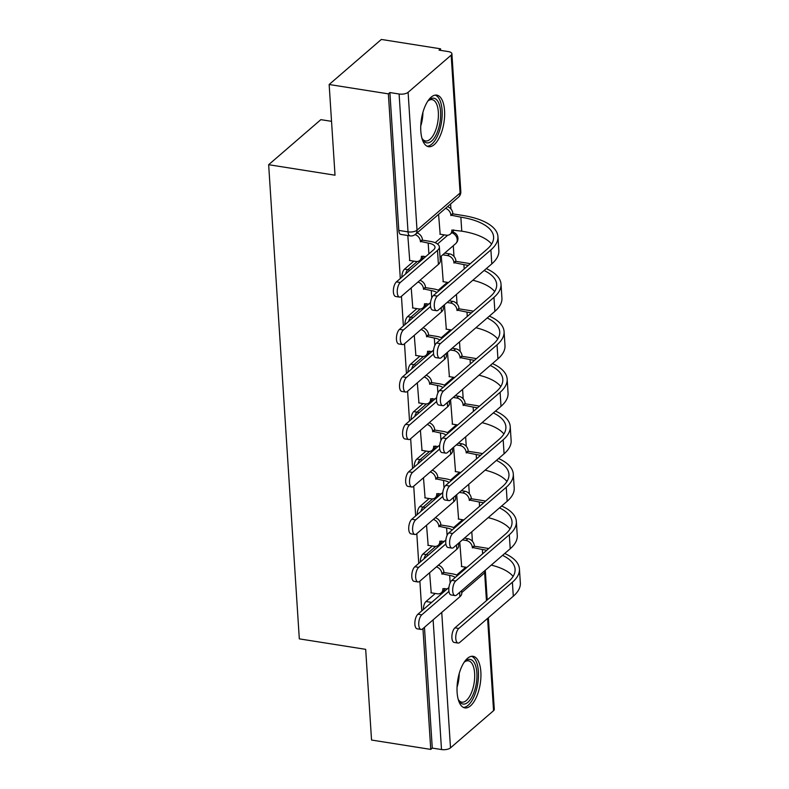 <?xml version="1.0" encoding="UTF-8"?>
<svg xmlns="http://www.w3.org/2000/svg" width="789" height="789" viewBox="0 0 789 789"><rect width="100%" height="100%" fill="white"/><g stroke="black" fill="none" stroke-linecap="round" stroke-linejoin="round"><path stroke-width="1.18" d="M432.254 545.998L422.943 554.036A6.697 2.919 99 0 0 420.271 562.074M429.177 498.53L419.876 506.558A6.697 2.919 99 0 0 417.194 514.596M426.109 451.052L416.799 459.08A6.697 2.919 99 0 0 414.126 467.118M423.042 403.573L413.732 411.602A6.697 2.919 99 0 0 411.059 419.64M419.965 356.095L410.665 364.133A6.697 2.919 99 0 0 407.982 372.161M416.898 308.617L407.588 316.655A6.697 2.919 99 0 0 404.915 324.683M413.831 261.139L404.52 269.177A6.697 2.919 99 0 0 401.848 277.215M444.552 110.667A26.116 11.391 99 0 0 436.761 95.114A26.116 11.391 99 0 0 420.813 131.152A26.116 11.391 99 0 0 428.614 146.705A26.116 11.391 99 0 0 444.552 110.667M480.846 671.863A26.116 11.391 99 0 0 473.055 656.31A26.116 11.391 99 0 0 457.107 692.347A26.116 11.391 99 0 0 464.899 707.901A26.116 11.391 99 0 0 480.846 671.863M472.404 541.293L471.792 531.786M469.337 493.815L468.725 484.308M466.269 446.337L465.648 436.83M463.192 398.869L462.581 389.352M460.125 351.391L459.514 341.874M457.058 303.913L456.436 294.396M453.981 256.435L453.29 245.695M450.913 208.957L450.598 203.976M440.656 50.378L440.558 48.81L439.039 50.121L448.26 51.581A6.697 2.761 -3.7 0 1 451.9 53.78A6.697 2.761 -3.7 0 1 451.17 55.151L408.1 92.323L417.016 230.181L460.086 193.019L451.17 55.151M331.528 121.338L320.857 119.652L268.654 164.704L335.019 175.197L329.151 84.502L388.366 93.861L400.309 278.537M329.151 84.502L381.343 39.45L440.558 48.81M423.338 609.552A6.697 2.919 -81 0 1 426.011 601.514L435.321 593.476M456.663 575.053L465.757 567.212M268.654 164.704L299.317 638.863L365.682 649.347L371.54 740.043L430.755 749.402L422.943 628.616M401.453 296.279L403.376 326.015M404.52 343.757L406.443 373.493M407.597 391.236L409.521 420.971M410.665 438.714L412.588 468.449M413.732 486.192L415.655 515.927M416.809 533.66L418.732 563.395M419.876 581.138L421.799 610.873M488.371 617.728L494.289 709.321A6.697 2.761 176.3 0 1 493.559 710.692L450.499 747.864A6.697 2.761 176.3 0 1 441.505 749.55L433.112 619.838M430.755 749.402L432.273 748.09L441.505 749.55M389.884 92.55L398.8 230.408A6.697 2.919 99 0 0 400.802 234.402L410.024 235.862A6.697 2.919 -81 0 1 408.021 231.867L399.106 94.009L389.884 92.55L388.366 93.861M399.106 94.009A6.697 2.761 -3.7 0 0 408.1 92.323M407.805 235.507L409.738 260.498M438.576 214.352L440.173 234.225M411.197 287.877L412.805 307.976M441.268 256.07L443.24 281.703M414.264 335.355L415.882 355.444M444.424 304.781L446.318 329.181M417.332 382.833L418.949 402.923M447.491 352.249L449.385 376.659M420.399 430.301L422.016 450.401M450.558 399.727L452.452 424.137M423.476 477.779L425.093 497.879M453.626 447.205L455.519 471.615M426.543 525.257L428.161 545.357M456.703 494.683L458.596 519.083M453.596 527.575L462.689 519.734M450.529 480.106L459.612 472.256M447.452 432.628L456.545 424.778M444.385 385.15L453.478 377.3M441.317 337.672L450.401 329.832M438.24 290.194L447.333 282.354M435.173 242.716L444.266 234.875M429.611 572.735L431.228 592.835M459.77 542.161L461.664 566.561M432.273 748.09L424.462 627.304M400.299 282.492A7.703 3.363 99 0 0 397.252 290.776A7.703 3.363 99 0 0 399.55 297.098A7.703 3.363 99 0 0 401.207 296.496L438.418 264.384A16.904 6.973 176.3 0 0 440.262 260.912L439.355 246.918A16.904 6.973 176.3 0 1 437.51 250.379L400.299 282.492L396.433 281.88L433.644 249.768A12.555 5.178 -3.7 0 0 435.015 247.194A12.555 5.178 -3.7 0 0 428.19 243.081L420.419 241.395A6.697 5.355 -130.8 0 0 415.073 234.609M399.55 297.098L395.683 296.486A7.703 3.363 -81 0 1 393.376 290.165A7.703 3.363 -81 0 1 396.433 281.88M420.448 241.858L422.431 240.152L430.163 241.375A16.904 6.973 176.3 0 1 439.355 246.918M417.065 232.913A6.697 5.355 49.2 0 1 422.401 239.688L422.431 240.152M423.259 256.159A6.697 5.355 49.2 0 1 421.79 258.733L419.807 260.439A6.697 5.355 -130.8 0 0 421.385 256.317L425.774 256.553M409.422 260.449L415.833 261.455A6.697 5.355 -130.8 0 0 419.807 260.439M437.333 296.112A7.703 3.363 99 0 0 434.275 304.396A7.703 3.363 99 0 0 436.583 310.718A7.703 3.363 99 0 0 438.23 310.116L491.794 263.881L490.896 249.886L437.333 296.112L433.457 295.5L487.02 249.275A60.26 24.863 -3.7 0 0 493.598 236.917A60.26 24.863 -3.7 0 0 460.855 217.162L450.854 215.131A6.697 5.355 -130.8 0 0 445.529 208.345M436.583 310.718L432.707 310.107A7.703 3.363 -81 0 1 430.409 303.785A7.703 3.363 -81 0 1 433.457 295.5M450.884 215.584L452.866 213.878L462.837 215.456A64.619 26.658 176.3 0 1 497.948 236.631A64.619 26.658 176.3 0 1 490.896 249.886M447.501 206.639A6.697 5.355 49.2 0 1 452.837 213.424L452.866 213.878M439.858 234.175L446.268 235.191A6.697 5.355 -130.8 0 0 450.243 234.175A6.697 5.355 -130.8 0 0 451.821 230.043L461.762 231.167L460.855 217.162M453.695 229.885A6.697 5.355 49.2 0 1 452.225 232.469L450.243 234.175M497.948 236.631L498.845 250.636A64.619 26.658 176.3 0 1 491.794 263.881M491.606 244.077A60.26 24.863 -3.7 0 0 461.762 231.167M430.518 306.536L403.376 329.97A7.703 3.363 99 0 0 400.319 338.254A7.703 3.363 99 0 0 402.627 344.576A7.703 3.363 99 0 0 404.274 343.965L441.485 311.852A16.904 6.973 176.3 0 0 443.329 308.391L443.162 305.856M402.627 344.576L398.751 343.965A7.703 3.363 -81 0 1 396.453 337.643A7.703 3.363 -81 0 1 399.5 329.358L430.508 302.601M436.82 292.601A12.555 5.178 -3.7 0 0 431.258 290.559L423.496 288.873A6.697 5.355 -130.8 0 0 417.963 282.028M423.525 289.336L425.498 287.63L433.24 288.853A16.904 6.973 176.3 0 1 439.138 290.608M419.935 280.322A6.697 5.355 49.2 0 1 425.468 287.166L425.498 287.63M426.336 303.637A6.697 5.355 49.2 0 1 424.857 306.211L422.884 307.917A6.697 5.355 -130.8 0 0 424.462 303.785L428.851 304.031M412.489 307.917L418.9 308.933A6.697 5.355 -130.8 0 0 422.884 307.917M433.585 354.014L406.443 377.448A7.703 3.363 99 0 0 403.386 385.732A7.703 3.363 99 0 0 405.694 392.054A7.703 3.363 99 0 0 407.351 391.443L444.552 359.33A16.904 6.973 176.3 0 0 446.396 355.869L446.239 353.334M405.694 392.054L401.828 391.443A7.703 3.363 -81 0 1 399.52 385.121A7.703 3.363 -81 0 1 402.577 376.836L433.575 350.079M439.887 340.079A12.555 5.178 -3.7 0 0 434.325 338.037L426.563 336.351A6.697 5.355 -130.8 0 0 421.03 329.506M426.593 336.814L428.575 335.098L436.307 336.321A16.904 6.973 176.3 0 1 442.205 338.087M423.012 327.8A6.697 5.355 49.2 0 1 428.545 334.644L428.575 335.098M429.403 351.115A6.697 5.355 49.2 0 1 427.934 353.689L425.952 355.395A6.697 5.355 -130.8 0 0 427.53 351.263L431.918 351.509M415.556 355.395L421.967 356.411A6.697 5.355 -130.8 0 0 425.952 355.395M427.737 101.229A22.595 9.862 -81 0 1 428.674 100.262A22.595 9.862 -81 0 1 434.295 98.309A22.595 9.862 -81 0 1 439.868 123.123A22.595 9.862 -81 0 1 426.326 142.75A22.595 9.862 -81 0 1 422.5 139.308A22.595 9.862 -81 0 1 421.908 138.105M422.056 138.43A20.928 9.133 99 0 0 425.133 140.876A20.928 9.133 99 0 0 425.547 140.965A20.928 9.133 99 0 0 437.757 122.206A20.928 9.133 99 0 0 432.51 99.72A20.928 9.133 99 0 0 432.086 99.631A20.928 9.133 99 0 0 427.983 100.953M427.115 146.221A25.948 11.322 99 0 0 441.485 122.295A25.948 11.322 99 0 0 435.193 95.114M464.021 662.425A22.595 9.862 -81 0 1 464.968 661.458A22.595 9.862 -81 0 1 470.579 659.505A22.595 9.862 -81 0 1 476.161 684.319A22.595 9.862 -81 0 1 462.61 703.956A22.595 9.862 -81 0 1 458.794 700.504A22.595 9.862 -81 0 1 458.192 699.301M458.35 699.636A20.928 9.133 99 0 0 461.417 702.072A20.928 9.133 99 0 0 461.841 702.161A20.928 9.133 99 0 0 474.051 683.412A20.928 9.133 99 0 0 468.804 660.916A20.928 9.133 99 0 0 468.38 660.827A20.928 9.133 99 0 0 464.267 662.158M463.409 707.417A25.948 11.322 99 0 0 477.779 683.501A25.948 11.322 99 0 0 471.487 656.31M440.4 343.59A7.703 3.363 99 0 0 437.343 351.874A7.703 3.363 99 0 0 439.651 358.196A7.703 3.363 99 0 0 441.307 357.595L494.871 311.359L493.963 297.364L440.4 343.59L436.534 342.978L490.097 296.753A60.26 24.863 -3.7 0 0 496.675 284.395A60.26 24.863 -3.7 0 0 484.13 270.499M439.651 358.196L435.784 357.585A7.703 3.363 -81 0 1 433.477 351.263A7.703 3.363 -81 0 1 436.534 342.978M468.301 265.429A60.26 24.863 -3.7 0 0 463.922 264.64L453.931 262.609A6.697 5.355 -130.8 0 0 447.58 255.577L442.728 254.817M453.961 263.062L455.934 261.356L465.904 262.934A64.619 26.658 176.3 0 1 470.293 263.713M444.71 253.101L449.562 253.871A6.697 5.355 49.2 0 1 455.904 260.903L455.934 261.356M442.925 281.653L448.487 282.531M486.3 268.625A64.619 26.658 176.3 0 1 501.015 284.109A64.619 26.658 176.3 0 1 493.963 297.364M501.015 284.109L501.922 298.114A64.619 26.658 176.3 0 1 494.871 311.359M494.683 291.555A60.26 24.863 -3.7 0 0 472.838 280.243M443.467 391.068A7.703 3.363 99 0 0 440.41 399.352A7.703 3.363 99 0 0 442.718 405.674A7.703 3.363 99 0 0 444.375 405.073L497.938 358.837L497.031 344.832L443.467 391.068L439.601 390.456L493.164 344.221A60.26 24.863 -3.7 0 0 499.743 331.873A60.26 24.863 -3.7 0 0 487.198 317.977M442.718 405.674L438.852 405.063A7.703 3.363 -81 0 1 436.544 398.741A7.703 3.363 -81 0 1 439.601 390.456M471.378 312.908A60.26 24.863 -3.7 0 0 466.999 312.119L456.999 310.087A6.697 5.355 -130.8 0 0 450.657 303.055L447.067 302.493M457.028 310.541L459.011 308.834L468.972 310.412A64.619 26.658 176.3 0 1 473.361 311.191M449.049 300.787L452.63 301.349A6.697 5.355 49.2 0 1 458.981 308.381L459.011 308.834M445.992 329.131L451.555 330.009M489.377 316.103A64.619 26.658 176.3 0 1 504.082 331.587A64.619 26.658 176.3 0 1 497.031 344.832M504.082 331.587L504.99 345.592A64.619 26.658 176.3 0 1 497.938 358.837M497.751 339.023A60.26 24.863 -3.7 0 0 475.905 327.721M436.662 401.493L409.511 424.926A7.703 3.363 99 0 0 406.453 433.21A7.703 3.363 99 0 0 408.761 439.532A7.703 3.363 99 0 0 410.418 438.921L447.629 406.808A16.904 6.973 176.3 0 0 449.474 403.347L449.306 400.812M408.761 439.532L404.895 438.921A7.703 3.363 -81 0 1 402.587 432.599A7.703 3.363 -81 0 1 405.645 424.314L436.652 397.557M442.964 387.557A12.555 5.178 -3.7 0 0 437.402 385.505L429.63 383.829A6.697 5.355 -130.8 0 0 424.097 376.984M429.66 384.282L431.642 382.576L439.374 383.799A16.904 6.973 176.3 0 1 445.272 385.555M426.08 375.278A6.697 5.355 49.2 0 1 431.613 382.123L431.642 382.576M432.471 398.583A6.697 5.355 49.2 0 1 431.001 401.167L429.019 402.873A6.697 5.355 -130.8 0 0 430.597 398.741L434.986 398.987M418.634 402.873L425.044 403.889A6.697 5.355 -130.8 0 0 429.019 402.873M439.729 448.971L412.588 472.404A7.703 3.363 99 0 0 409.53 480.688A7.703 3.363 99 0 0 411.838 487A7.703 3.363 99 0 0 413.485 486.399L450.697 454.286A16.904 6.973 176.3 0 0 452.541 450.825L452.373 448.29M411.838 487L407.962 486.389A7.703 3.363 -81 0 1 405.664 480.077A7.703 3.363 -81 0 1 408.712 471.792L439.72 445.026M446.032 435.035A12.555 5.178 -3.7 0 0 440.469 432.983L432.707 431.307A6.697 5.355 -130.8 0 0 427.174 424.462M432.737 431.761L434.709 430.054L442.451 431.277A16.904 6.973 176.3 0 1 448.349 433.033M429.147 422.756A6.697 5.355 49.2 0 1 434.68 429.601L434.709 430.054M435.548 446.061A6.697 5.355 49.2 0 1 434.068 448.635L432.096 450.351A6.697 5.355 -130.8 0 0 433.664 446.219L438.063 446.466M421.701 450.351L428.111 451.367A6.697 5.355 -130.8 0 0 432.096 450.351M442.797 496.449L415.655 519.872A7.703 3.363 99 0 0 412.598 528.157A7.703 3.363 99 0 0 414.906 534.478A7.703 3.363 99 0 0 416.562 533.877L453.764 501.765A16.904 6.973 176.3 0 0 455.608 498.293L455.45 495.768M414.906 534.478L411.039 533.867A7.703 3.363 -81 0 1 408.732 527.545A7.703 3.363 -81 0 1 411.789 519.261L442.787 492.504M449.099 482.513A12.555 5.178 -3.7 0 0 443.536 480.462L435.775 478.785A6.697 5.355 -130.8 0 0 430.242 471.94M435.804 479.239L437.787 477.532L445.519 478.755A16.904 6.973 176.3 0 1 451.416 480.511M432.224 470.234A6.697 5.355 49.2 0 1 437.757 477.079L437.787 477.532M438.615 493.539A6.697 5.355 49.2 0 1 437.136 496.113L435.163 497.82A6.697 5.355 -130.8 0 0 436.741 493.697L441.13 493.934M424.768 497.829L431.179 498.845A6.697 5.355 -130.8 0 0 435.163 497.82M446.535 438.546A7.703 3.363 99 0 0 443.487 446.83A7.703 3.363 99 0 0 445.785 453.152A7.703 3.363 99 0 0 447.442 452.541L501.005 406.315L500.108 392.311L446.535 438.546L442.668 437.934L496.232 391.699A60.26 24.863 -3.7 0 0 502.81 379.351A60.26 24.863 -3.7 0 0 490.275 365.455M445.785 453.152L441.919 452.541A7.703 3.363 -81 0 1 439.611 446.219A7.703 3.363 -81 0 1 442.668 437.934M474.445 360.386A60.26 24.863 -3.7 0 0 470.066 359.597L460.066 357.565A6.697 5.355 -130.8 0 0 453.724 350.533L450.134 349.971M460.095 358.019L462.078 356.312L472.049 357.89A64.619 26.658 176.3 0 1 476.428 358.67M452.117 348.265L455.707 348.827A6.697 5.355 49.2 0 1 462.048 355.859L462.078 356.312M449.059 376.609L454.632 377.487M492.444 363.581A64.619 26.658 176.3 0 1 507.159 379.065A64.619 26.658 176.3 0 1 500.108 392.311M507.159 379.065L508.057 393.07A64.619 26.658 176.3 0 1 501.005 406.315M500.818 386.502A60.26 24.863 -3.7 0 0 478.982 375.199M449.612 486.024A7.703 3.363 99 0 0 446.554 494.308A7.703 3.363 99 0 0 448.862 500.63A7.703 3.363 99 0 0 450.519 500.019L504.082 453.793L503.175 439.789L449.612 486.024L445.736 485.413L499.309 439.177A60.26 24.863 -3.7 0 0 505.877 426.819A60.26 24.863 -3.7 0 0 493.342 412.933M448.862 500.63L444.986 500.019A7.703 3.363 -81 0 1 442.688 493.697A7.703 3.363 -81 0 1 445.736 485.413M477.513 407.864A60.26 24.863 -3.7 0 0 473.134 407.075L463.143 405.043A6.697 5.355 -130.8 0 0 456.792 398.011L453.211 397.439M463.173 405.497L465.145 403.79L475.116 405.359A64.619 26.658 176.3 0 1 479.495 406.148M455.184 395.733L458.774 396.305A6.697 5.355 49.2 0 1 465.115 403.327L465.145 403.79M452.136 424.087L457.699 424.965M495.512 411.059A64.619 26.658 176.3 0 1 510.227 426.543A64.619 26.658 176.3 0 1 503.175 439.789M510.227 426.543L511.134 440.538A64.619 26.658 176.3 0 1 504.082 453.793M503.895 433.98A60.26 24.863 -3.7 0 0 482.049 422.677M452.679 533.502A7.703 3.363 99 0 0 449.622 541.787A7.703 3.363 99 0 0 451.929 548.108A7.703 3.363 99 0 0 453.586 547.497L507.149 501.271L506.242 487.267L452.679 533.502L448.813 532.891L502.376 486.655A60.26 24.863 -3.7 0 0 508.954 474.297A60.26 24.863 -3.7 0 0 496.409 460.411M451.929 548.108L448.063 547.497A7.703 3.363 -81 0 1 445.755 541.175A7.703 3.363 -81 0 1 448.813 532.891M480.58 455.342A60.26 24.863 -3.7 0 0 476.211 454.543L466.21 452.511A6.697 5.355 -130.8 0 0 459.869 445.489L456.279 444.917M466.24 452.975L468.212 451.269L478.183 452.837A64.619 26.658 176.3 0 1 482.572 453.626M458.261 443.211L461.841 443.783A6.697 5.355 49.2 0 1 468.183 450.805L468.212 451.269M455.204 471.556L460.766 472.443M498.579 458.537A64.619 26.658 176.3 0 1 513.294 474.021A64.619 26.658 176.3 0 1 506.242 487.267M513.294 474.021L514.201 488.016A64.619 26.658 176.3 0 1 507.149 501.271M506.962 481.458A60.26 24.863 -3.7 0 0 485.117 470.155M445.874 543.927L418.722 567.35A7.703 3.363 99 0 0 415.665 575.635A7.703 3.363 99 0 0 417.973 581.957A7.703 3.363 99 0 0 419.63 581.355L456.831 549.243A16.904 6.973 176.3 0 0 458.685 545.771L458.517 543.246M417.973 581.957L414.107 581.345A7.703 3.363 -81 0 1 411.799 575.023A7.703 3.363 -81 0 1 414.856 566.739L445.854 539.982M452.166 529.991A12.555 5.178 -3.7 0 0 446.613 527.94L438.842 526.263A6.697 5.355 -130.8 0 0 433.309 519.418M438.871 526.717L440.854 525.01L448.586 526.233A16.904 6.973 176.3 0 1 454.484 527.989M435.291 517.712A6.697 5.355 49.2 0 1 440.824 524.557L440.854 525.01M441.682 541.017A6.697 5.355 49.2 0 1 440.213 543.591L438.23 545.298A6.697 5.355 -130.8 0 0 439.808 541.175L444.197 541.412M427.835 545.307L434.256 546.323A6.697 5.355 -130.8 0 0 438.23 545.298M455.746 580.98A7.703 3.363 99 0 0 452.699 589.265A7.703 3.363 99 0 0 454.997 595.577A7.703 3.363 99 0 0 456.653 594.975L510.217 548.74L509.309 534.745L455.746 580.98L451.88 580.369L505.443 534.133A60.26 24.863 -3.7 0 0 512.022 521.776A60.26 24.863 -3.7 0 0 499.486 507.879M454.997 595.577L451.13 594.965A7.703 3.363 -81 0 1 448.823 588.653A7.703 3.363 -81 0 1 451.88 580.369M483.657 502.81A60.26 24.863 -3.7 0 0 479.278 502.021L469.277 499.989A6.697 5.355 -130.8 0 0 462.936 492.967L459.346 492.395M469.307 500.453L471.289 498.737L481.251 500.315A64.619 26.658 176.3 0 1 485.639 501.104M461.328 490.689L464.908 491.261A6.697 5.355 49.2 0 1 471.26 498.283L471.289 498.737M458.271 519.034L463.843 519.921M501.656 506.005A64.619 26.658 176.3 0 1 516.361 521.499A64.619 26.658 176.3 0 1 509.309 534.745M516.361 521.499L517.268 535.494A64.619 26.658 176.3 0 1 510.217 548.74M510.029 528.936A60.26 24.863 -3.7 0 0 488.194 517.633M448.941 591.395L421.79 614.828A7.703 3.363 99 0 0 418.742 623.113A7.703 3.363 99 0 0 421.04 629.435A7.703 3.363 99 0 0 422.697 628.833L459.908 596.721A16.904 6.973 176.3 0 0 461.752 593.249L461.585 590.714M421.04 629.435L417.174 628.823A7.703 3.363 -81 0 1 414.866 622.501A7.703 3.363 -81 0 1 417.923 614.217L448.931 587.46M455.243 577.469A12.555 5.178 -3.7 0 0 449.681 575.418L441.919 573.741A6.697 5.355 -130.8 0 0 436.386 566.896M441.948 574.195L443.921 572.489L451.663 573.711A16.904 6.973 176.3 0 1 457.561 575.467M438.359 565.19A6.697 5.355 49.2 0 1 443.891 572.025L443.921 572.489M444.749 588.495A6.697 5.355 49.2 0 1 443.28 591.069L441.307 592.776A6.697 5.355 -130.8 0 0 442.876 588.653L447.274 588.89M430.912 592.786L437.323 593.792A6.697 5.355 -130.8 0 0 441.307 592.776M458.823 628.448A7.703 3.363 99 0 0 455.766 636.733A7.703 3.363 99 0 0 458.074 643.055A7.703 3.363 99 0 0 459.721 642.453L513.294 596.218L512.386 582.223L458.823 628.448L454.947 627.837L508.52 581.611A60.26 24.863 -3.7 0 0 515.089 569.254A60.26 24.863 -3.7 0 0 502.554 555.357M458.074 643.055L454.198 642.443A7.703 3.363 -81 0 1 451.9 636.121A7.703 3.363 -81 0 1 454.947 627.837M486.724 550.288A60.26 24.863 -3.7 0 0 482.345 549.499L472.345 547.467A6.697 5.355 -130.8 0 0 466.003 540.445L462.423 539.873M472.374 547.921L474.357 546.215L484.328 547.793A64.619 26.658 176.3 0 1 488.707 548.582M464.396 538.167L467.985 538.729A6.697 5.355 49.2 0 1 474.327 545.761L474.357 546.215M461.348 566.512L466.91 567.39M504.723 553.484A64.619 26.658 176.3 0 1 519.438 568.977A64.619 26.658 176.3 0 1 512.386 582.223M519.438 568.977L520.346 582.972A64.619 26.658 176.3 0 1 513.294 596.218M513.106 576.414A60.26 24.863 -3.7 0 0 491.261 565.111M423.999 558.849A6.697 2.919 -81 0 1 426.218 554.559L435.706 546.363M422.943 554.036L426.218 554.559A6.697 5.355 49.2 0 1 428.21 555.209M420.922 511.38A6.697 2.919 -81 0 1 423.141 507.08L432.638 498.885M419.876 506.558L423.141 507.08A6.697 5.355 49.2 0 1 425.143 507.731M417.854 463.902A6.697 2.919 -81 0 1 420.073 459.602L429.561 451.407M416.799 459.08L420.073 459.602A6.697 5.355 49.2 0 1 422.076 460.263M414.787 416.424A6.697 2.919 -81 0 1 417.006 412.124L426.494 403.929M413.732 411.602L417.006 412.124A6.697 5.355 49.2 0 1 419.008 412.785M411.71 368.946A6.697 2.919 -81 0 1 413.939 364.646L423.427 356.46M410.665 364.133L413.939 364.646A6.697 5.355 49.2 0 1 415.931 365.307M408.643 321.468A6.697 2.919 -81 0 1 410.862 317.168L420.35 308.982M407.588 316.655L410.862 317.168A6.697 5.355 49.2 0 1 412.864 317.829M405.576 273.99A6.697 2.919 -81 0 1 407.795 269.69L417.282 261.504M404.52 269.177L407.795 269.69A6.697 5.355 49.2 0 1 409.797 270.351M426.011 601.514L431.622 602.401M486.448 600.656L484.643 572.834L461.713 592.628M441.741 612.402L450.499 747.864M493.559 710.692L487.592 618.398M437.53 244.028L447.718 235.23M452.639 232.055A6.697 6.697 0 0 1 455.628 243.683A6.697 5.355 -130.8 0 0 457.206 239.55A6.697 5.355 -130.8 0 0 451.87 232.775M398.8 230.408L408.021 231.867A6.697 2.761 176.3 0 0 417.016 230.181A6.697 5.355 49.2 0 1 415.448 234.313L458.508 197.142A6.697 6.697 0 0 0 460.815 191.638L451.9 53.78M484.308 571.108A6.697 5.355 -130.8 0 1 484.643 572.834A6.697 2.761 -3.7 0 0 485.373 571.453A6.697 6.697 0 0 0 485.205 570.329M460.815 191.638A6.697 2.761 -3.7 0 1 460.086 193.019A6.697 5.355 49.2 0 1 458.508 197.142M420.419 241.395L422.401 239.688M428.19 243.081L428.891 253.871M437.51 250.379L438.418 264.384M452.837 213.424L450.854 215.131M399.5 329.358L403.376 329.97M423.496 288.873L425.468 287.166M431.258 290.559L431.741 298.015M441.209 307.552L441.485 311.852M402.577 376.836L406.443 377.448M426.563 336.351L428.545 334.644M434.325 338.037L434.808 345.493M444.276 355.03L444.552 359.33M422.904 112.403A20.928 9.133 -81 0 1 420.754 125.984M459.198 673.599A20.928 9.133 -81 0 1 457.048 687.18M455.904 260.903L453.931 262.609M464.208 268.97L463.922 264.64M449.562 253.871L447.58 255.577M458.981 308.381L456.999 310.087M467.275 316.448L466.999 312.119M452.63 301.349L450.657 303.055M405.645 424.314L409.511 424.926M429.63 383.829L431.613 382.123M437.402 385.505L437.885 392.971M447.343 402.498L447.629 406.808M408.712 471.792L412.588 472.404M432.707 431.307L434.68 429.601M440.469 432.983L440.952 440.449M450.42 449.977L450.697 454.286M411.789 519.261L415.655 519.872M435.775 478.785L437.757 477.079M443.536 480.462L444.02 487.918M453.488 497.455L453.764 501.765M462.048 355.859L460.066 357.565M470.343 363.916L470.066 359.597M455.707 348.827L453.724 350.533M465.115 403.327L463.143 405.043M473.42 411.394L473.134 407.075M458.774 396.305L456.792 398.011M468.183 450.805L466.21 452.511M476.487 458.873L476.211 454.543M461.841 443.783L459.869 445.489M414.856 566.739L418.722 567.35M438.842 526.263L440.824 524.557M446.613 527.94L447.097 535.396M456.555 544.933L456.831 549.243M471.26 498.283L469.277 499.989M479.554 506.351L479.278 502.021M464.908 491.261L462.936 492.967M417.923 614.217L421.79 614.828M441.919 573.741L443.891 572.025M449.681 575.418L450.164 582.874M459.632 592.411L459.908 596.721M474.327 545.761L472.345 547.467M482.631 553.829L482.345 549.499M467.985 538.729L466.003 540.445M455.628 243.683L440.015 257.155M487.217 599.985L485.373 571.453M410.024 235.862A6.697 6.697 0 0 0 415.448 234.313"/></g></svg>

